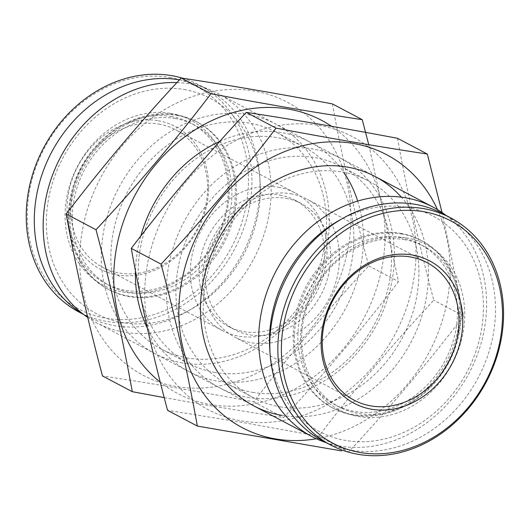 <?xml version="1.0" encoding="UTF-8"?>
<svg xmlns="http://www.w3.org/2000/svg" width="530" height="530" viewBox="0 0 530 530"><rect width="100%" height="100%" fill="white"/><g stroke="black" fill="none" stroke-linecap="round" stroke-linejoin="round"><path stroke-width="0.4" stroke-dasharray="2.65 1.99" d="M442.649 213.636A128.445 108.087 -62.1 0 1 478.212 377.698A128.445 108.087 -62.1 0 1 322.637 440.775M406.258 237.824A93.412 78.612 -62.1 0 1 438.906 383.561A93.412 78.612 -62.1 0 1 302.769 360.228A93.412 78.612 -62.1 0 1 406.258 237.824M404.363 239.653A90.822 76.426 -62.1 0 1 423.834 246.251A90.822 76.426 -62.1 0 1 448.976 362.255A90.822 76.426 -62.1 0 1 338.981 406.854A90.822 76.426 -62.1 0 1 308.758 301.928A90.822 76.426 -62.1 0 1 404.363 239.653M400.647 237.692A90.822 76.426 -62.1 0 1 420.111 244.29A90.822 76.426 -62.1 0 1 445.26 360.287A90.822 76.426 -62.1 0 1 335.258 404.887A90.822 76.426 -62.1 0 1 305.041 299.967A90.822 76.426 -62.1 0 1 400.647 237.692M401.627 233.962A94.711 79.699 -62.1 0 1 421.933 240.845A94.711 79.699 -62.1 0 1 448.155 361.818A94.711 79.699 -62.1 0 1 333.443 408.332A94.711 79.699 -62.1 0 1 301.928 298.907A94.711 79.699 -62.1 0 1 401.627 233.962M400.389 233.313A94.711 79.699 -62.1 0 1 420.694 240.189A94.711 79.699 -62.1 0 1 446.916 361.168A94.711 79.699 -62.1 0 1 332.204 407.676A94.711 79.699 -62.1 0 1 300.682 298.257A94.711 79.699 -62.1 0 1 400.389 233.313M340.147 219.87A121.781 102.482 -62.1 0 1 407.232 207.409A121.781 102.482 -62.1 0 1 482.068 326.036A121.781 102.482 -62.1 0 1 373.411 441.006A121.781 102.482 -62.1 0 1 270.028 352.583M446.267 215.551A129.744 109.18 -62.1 0 1 469.176 372.928A129.744 109.18 -62.1 0 1 326.261 442.683M176.934 82.587A129.744 109.18 -62.1 0 1 189.945 83.919A129.744 109.18 -62.1 0 1 217.757 93.346A129.744 109.18 -62.1 0 1 253.678 259.064A129.744 109.18 -62.1 0 1 96.533 322.777A129.744 109.18 -62.1 0 1 87.748 317.49M184.129 89.53A121.781 102.482 -62.1 0 1 226.688 279.522A121.781 102.482 -62.1 0 1 49.21 249.107A121.781 102.482 -62.1 0 1 184.129 89.53M177.285 115.427A94.711 79.699 -62.1 0 1 197.591 122.311A94.711 79.699 -62.1 0 1 223.812 243.283A94.711 79.699 -62.1 0 1 109.1 289.797A94.711 79.699 -62.1 0 1 77.579 180.379A94.711 79.699 -62.1 0 1 177.285 115.427M176.046 114.778A94.711 79.699 -62.1 0 1 196.352 121.655A94.711 79.699 -62.1 0 1 222.573 242.634A94.711 79.699 -62.1 0 1 107.862 289.142A94.711 79.699 -62.1 0 1 76.34 179.723A94.711 79.699 -62.1 0 1 176.046 114.778M175.066 118.501A90.822 76.426 -62.1 0 1 194.53 125.1A90.822 76.426 -62.1 0 1 219.678 241.104A90.822 76.426 -62.1 0 1 109.677 285.697A90.822 76.426 -62.1 0 1 79.454 180.776A90.822 76.426 -62.1 0 1 175.066 118.501M171.342 116.534A90.822 76.426 -62.1 0 1 190.813 123.132A90.822 76.426 -62.1 0 1 215.962 239.136A90.822 76.426 -62.1 0 1 105.96 283.735A90.822 76.426 -62.1 0 1 75.737 178.809A90.822 76.426 -62.1 0 1 171.342 116.534M170.759 113.4A93.412 78.612 -62.1 0 1 203.407 259.137A93.412 78.612 -62.1 0 1 67.27 235.804A93.412 78.612 -62.1 0 1 170.759 113.4M179.458 79.851A128.445 108.087 -62.1 0 1 179.617 79.878A128.445 108.087 -62.1 0 1 207.15 89.212A128.445 108.087 -62.1 0 1 242.714 253.274A128.445 108.087 -62.1 0 1 87.139 316.344A128.445 108.087 -62.1 0 1 82.932 313.972M182.625 78.215A128.445 108.087 -62.1 0 1 199.094 84.952A128.445 108.087 -62.1 0 1 234.657 249.014A128.445 108.087 -62.1 0 1 79.083 312.09M169.666 77.453A125.849 105.907 -62.1 0 1 213.643 273.791A125.849 105.907 -62.1 0 1 30.243 242.356A125.849 105.907 -62.1 0 1 169.666 77.453M158.225 120.747A80.6 67.827 -62.1 0 1 186.388 246.49A80.6 67.827 -62.1 0 1 68.933 226.363A80.6 67.827 -62.1 0 1 158.225 120.747M290.771 193.781A77.844 65.508 -62.1 0 1 307.46 199.439A77.844 65.508 -62.1 0 1 329.011 298.867A77.844 65.508 -62.1 0 1 234.724 337.093A77.844 65.508 -62.1 0 1 208.82 247.165A77.844 65.508 -62.1 0 1 290.771 193.781M286.034 198.352A71.358 60.049 -62.1 0 1 301.331 203.54A71.358 60.049 -62.1 0 1 321.087 294.68A71.358 60.049 -62.1 0 1 234.657 329.72A71.358 60.049 -62.1 0 1 210.913 247.285A71.358 60.049 -62.1 0 1 286.034 198.352M279.833 195.08A71.358 60.049 -62.1 0 1 295.13 200.26A71.358 60.049 -62.1 0 1 314.893 291.407A71.358 60.049 -62.1 0 1 228.463 326.447A71.358 60.049 -62.1 0 1 204.713 244.012A71.358 60.049 -62.1 0 1 279.833 195.08M278.376 187.236A77.844 65.508 -62.1 0 1 295.064 192.887A77.844 65.508 -62.1 0 1 316.615 292.322A77.844 65.508 -62.1 0 1 222.335 330.548A77.844 65.508 -62.1 0 1 196.425 240.613A77.844 65.508 -62.1 0 1 278.376 187.236M158.848 124.08A77.844 65.508 -62.1 0 1 175.529 129.731A77.844 65.508 -62.1 0 1 197.087 229.165A77.844 65.508 -62.1 0 1 102.8 267.392A77.844 65.508 -62.1 0 1 76.896 177.457A77.844 65.508 -62.1 0 1 158.848 124.08M241.355 420.906A154.396 129.923 117.9 0 0 412.406 218.598A154.396 129.923 117.9 0 0 187.401 180.034A154.396 129.923 117.9 0 0 241.355 420.906M247.59 397.321A129.744 109.18 117.9 0 0 391.325 227.31A129.744 109.18 117.9 0 0 202.248 194.907A129.744 109.18 117.9 0 0 247.59 397.321M397.513 138.303C406.934 190.866 419.025 244.847 433.785 300.232C392.79 344.156 354.457 389.49 318.795 436.236L241.137 422.205L167.54 410.313M318.795 436.236L348.608 451.991C389.61 408.067 427.935 362.732 463.598 315.986L442.265 213.438M316.337 438.767A154.396 129.923 117.9 0 0 437.442 209.562M281.675 415.328A129.744 109.18 117.9 0 0 409.862 344.321A129.744 109.18 117.9 0 0 401.356 197.173M252.724 392.372A122.715 103.27 117.9 0 0 381.911 308.221A122.715 103.27 117.9 0 0 341.075 166.447A122.715 103.27 117.9 0 0 192.436 226.707A122.715 103.27 117.9 0 0 226.416 383.455A122.715 103.27 117.9 0 0 252.724 392.372M280.098 406.835A122.715 103.27 117.9 0 0 409.279 322.684A122.715 103.27 117.9 0 0 368.449 180.915A122.715 103.27 117.9 0 0 219.811 241.17A122.715 103.27 117.9 0 0 253.79 397.917A122.715 103.27 117.9 0 0 280.098 406.835M463.598 315.986L433.785 300.232M331.541 126.292A154.396 129.923 -62.1 0 1 370.265 305.061A154.396 129.923 -62.1 0 1 210.37 404.536A154.396 129.923 -62.1 0 1 160.265 382.196M357.677 201.062A129.744 109.18 -62.1 0 1 331.038 330.786A129.744 109.18 -62.1 0 1 216.604 380.944A129.744 109.18 -62.1 0 1 147.32 328.037M135.468 270.883A129.744 109.18 -62.1 0 1 140.794 236.049M219.711 141.457A129.744 109.18 -62.1 0 1 343.712 172.283M164.214 397.613L209.933 405.715L283.537 417.607C324.539 373.683 362.865 328.348 398.527 281.602L368.748 144.703M184.168 99.733A154.396 129.923 -62.1 0 1 350.893 222.07A154.396 129.923 -62.1 0 1 176.285 386.522A154.396 129.923 -62.1 0 1 79.739 255.526A154.396 129.923 -62.1 0 1 184.168 99.733M332.442 103.92C341.863 156.489 353.954 210.463 368.714 265.855C327.712 309.778 289.387 355.113 253.724 401.859C200.903 391.849 150.487 383.21 102.462 375.936M182.519 362.937A129.744 109.18 -62.1 0 1 137.177 160.524A129.744 109.18 -62.1 0 1 326.255 192.933A129.744 109.18 -62.1 0 1 182.519 362.937M215.021 372.451A122.715 103.27 -62.1 0 1 188.72 363.534A122.715 103.27 -62.1 0 1 154.74 206.793A122.715 103.27 -62.1 0 1 303.372 146.532A122.715 103.27 -62.1 0 1 344.208 288.3A122.715 103.27 -62.1 0 1 215.021 372.451M187.647 357.988A122.715 103.27 -62.1 0 1 161.345 349.071A122.715 103.27 -62.1 0 1 127.366 192.33A122.715 103.27 -62.1 0 1 276.004 132.069A122.715 103.27 -62.1 0 1 316.834 273.838A122.715 103.27 -62.1 0 1 187.647 357.988M253.724 401.859L283.537 417.607M368.714 265.855L398.527 281.602M423.834 246.251L420.111 244.29M338.981 406.854L335.258 404.887M421.933 240.845L420.694 240.189M333.443 408.332L332.204 407.676M375.088 176.477L217.757 93.346M253.863 405.9L96.533 322.777M197.591 122.311L196.352 121.655M109.1 289.797L107.862 289.142M194.53 125.1L190.813 123.132M109.677 285.697L105.96 283.735M207.15 89.212L199.094 84.952M87.139 316.344L83.521 314.436M426.994 262.595L307.46 199.439M354.259 400.249L234.724 337.093M301.331 203.54L295.13 200.26M234.657 329.72L228.463 326.447M295.064 192.887L175.529 129.731M222.335 330.548L102.8 267.392M226.416 383.455L253.79 397.917M341.075 166.447L368.449 180.915M303.372 146.532L276.004 132.069M188.72 363.534L161.345 349.071"/><path stroke-width="0.79" d="M423.755 211.702A125.849 105.907 -62.1 0 1 467.738 408.04A125.849 105.907 -62.1 0 1 284.332 376.611A125.849 105.907 -62.1 0 1 423.755 211.702M412.313 255.003A80.6 67.827 -62.1 0 1 440.483 380.745A80.6 67.827 -62.1 0 1 323.022 360.612A80.6 67.827 -62.1 0 1 412.313 255.003M423.172 208.562A128.445 108.087 -62.1 0 1 450.705 217.896A128.445 108.087 -62.1 0 1 486.268 381.958A128.445 108.087 -62.1 0 1 330.7 445.028A128.445 108.087 -62.1 0 1 287.956 296.641A128.445 108.087 -62.1 0 1 423.172 208.562M330.7 445.028L322.637 440.775A128.445 108.087 -62.1 0 1 279.9 292.381A128.445 108.087 -62.1 0 1 415.116 204.308A128.445 108.087 -62.1 0 1 442.649 213.636L450.705 217.896M270.028 352.583A121.781 102.482 -62.1 0 1 340.147 219.87M326.261 442.683A129.744 109.18 -62.1 0 1 312.037 436.641A129.744 109.18 -62.1 0 1 268.862 286.75A129.744 109.18 -62.1 0 1 405.443 197.783A129.744 109.18 -62.1 0 1 433.255 207.21A129.744 109.18 -62.1 0 1 446.267 215.551M87.748 317.49A129.744 109.18 -62.1 0 1 52.814 174.304A129.744 109.18 -62.1 0 1 176.934 82.587M82.932 313.972A128.445 108.087 -62.1 0 1 45.434 165.38A128.445 108.087 -62.1 0 1 179.458 79.851M83.521 314.436L79.083 312.09A128.445 108.087 -62.1 0 1 36.345 163.697A128.445 108.087 -62.1 0 1 171.561 75.624A128.445 108.087 -62.1 0 1 182.625 78.215M410.306 256.937A77.844 65.508 -62.1 0 1 426.994 262.595A77.844 65.508 -62.1 0 1 448.546 362.023A77.844 65.508 -62.1 0 1 354.259 400.249A77.844 65.508 -62.1 0 1 328.355 310.322A77.844 65.508 -62.1 0 1 410.306 256.937M197.345 426.067L167.54 410.313C152.779 354.928 140.689 300.947 131.268 248.385C166.923 201.638 205.256 156.304 246.258 112.38C293.739 119.561 344.156 128.207 397.513 138.303L427.326 154.051C379.844 146.87 329.421 138.224 276.064 128.127C240.408 174.873 202.076 220.208 161.074 264.132C175.834 319.524 187.925 373.498 197.345 426.067L341.631 450.917M437.442 209.562A154.396 129.923 117.9 0 0 413.228 174.383A154.396 129.923 117.9 0 0 199.101 231.444A154.396 129.923 117.9 0 0 275.441 438.913A154.396 129.923 117.9 0 0 316.337 438.767M442.265 213.438L427.326 154.051M401.356 197.173A129.744 109.18 117.9 0 0 219.089 238.056A129.744 109.18 117.9 0 0 281.675 415.328M276.064 128.127L246.258 112.38M161.074 264.132L131.268 248.385M160.265 382.196A154.396 129.923 -62.1 0 1 144.253 179.809A154.396 129.923 -62.1 0 1 331.541 126.292M147.32 328.037A129.744 109.18 -62.1 0 1 135.468 270.883M140.794 236.049A129.744 109.18 -62.1 0 1 219.711 141.457M343.712 172.283A129.744 109.18 -62.1 0 1 357.677 201.062M368.748 144.703L362.255 119.674C314.774 112.486 264.351 103.847 210.993 93.744C175.337 140.49 137.005 185.825 96.003 229.748C110.763 285.14 122.854 339.114 132.275 391.683L164.214 397.613M132.275 391.683L102.462 375.936C87.702 320.544 75.611 266.57 66.197 214.001C101.853 167.255 140.185 121.92 181.18 77.996C228.669 85.184 279.085 93.823 332.442 103.92L362.255 119.674M181.18 77.996L210.993 93.744M66.197 214.001L96.003 229.748M433.255 207.21L375.088 176.477M312.037 436.641L253.863 405.9"/></g></svg>
